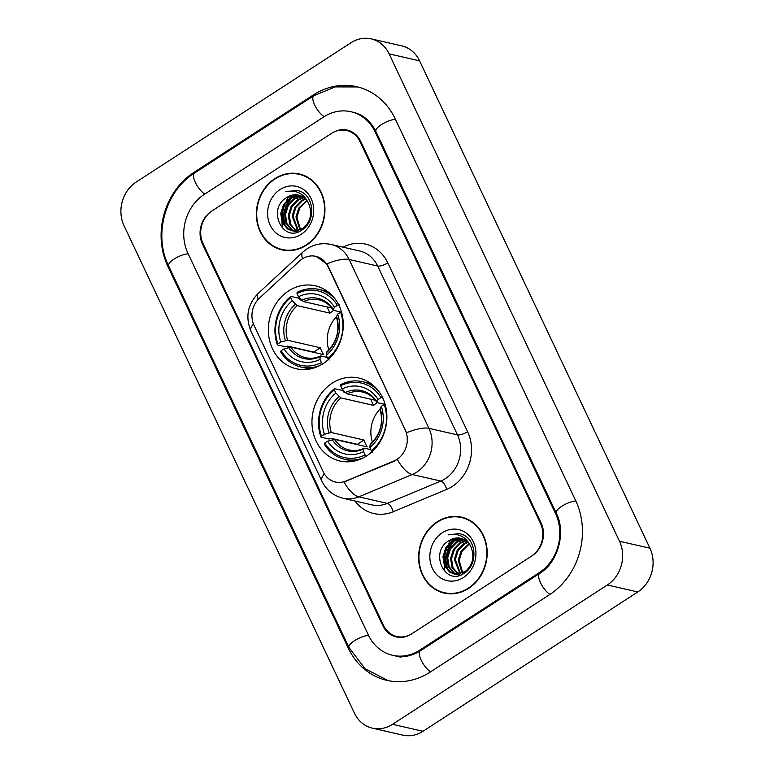 <?xml version="1.0" encoding="UTF-8"?>
<svg xmlns="http://www.w3.org/2000/svg" width="774" height="774" viewBox="0 0 774 774"><rect width="100%" height="100%" fill="white"/><g stroke="black" fill="none" stroke-linecap="round" stroke-linejoin="round"><path stroke-width="1.16" d="M332.23 383.149A42.56 37.181 -77.1 0 0 312.183 426.658A42.56 37.181 -77.1 0 0 339.921 461.014A42.56 37.181 -77.1 0 0 366.615 455.915A42.56 37.181 -77.1 0 0 386.661 412.416A42.56 37.181 -77.1 0 0 358.913 378.051A42.56 37.181 -77.1 0 0 332.23 383.149M288.615 290.898A42.56 37.181 -77.1 0 0 268.568 334.397A42.56 37.181 -77.1 0 0 296.316 368.763A42.56 37.181 -77.1 0 0 323.01 363.664A42.56 37.181 -77.1 0 0 343.056 320.155A42.56 37.181 -77.1 0 0 315.308 285.799A42.56 37.181 -77.1 0 0 288.615 290.898M302.228 258.932A21.682 18.944 -77.1 0 0 299.422 261.119L259.454 298.116A21.682 18.944 -77.1 0 0 254.066 325.457L323.28 471.879A21.682 18.944 -77.1 0 0 335.403 482.009A21.682 18.944 -77.1 0 0 345.92 481.041L393.898 460.994A21.682 18.944 -77.1 0 0 405.17 429.831L327.953 266.469A21.682 18.944 -77.1 0 0 315.831 256.329A21.682 18.944 -77.1 0 0 302.228 258.932M451.01 539.575A40.151 35.082 -77.1 0 0 448.552 544.093A40.151 35.082 -77.1 0 1 451.01 539.575M447.256 547.121A40.151 35.082 -77.1 0 0 444.208 562.156A40.151 35.082 -77.1 0 1 447.256 547.121M444.218 565.194A40.151 35.082 -77.1 0 0 444.76 570.641A40.151 35.082 -77.1 0 1 444.218 565.194M288.779 196.364A40.151 35.082 -77.1 0 0 286.322 200.882A40.151 35.082 -77.1 0 1 288.779 196.364M285.026 203.92A40.151 35.082 -77.1 0 0 281.978 218.955A40.151 35.082 -77.1 0 1 285.026 203.92M281.988 221.983A40.151 35.082 -77.1 0 0 282.52 227.43A40.151 35.082 -77.1 0 1 281.988 221.983M540.494 523.418L360.084 141.768A24.091 21.043 -77.1 0 0 346.617 130.506A24.091 21.043 -77.1 0 0 331.514 133.399L212.163 210.799A24.091 21.043 -77.1 0 0 203.059 243.617L383.459 625.266A24.091 21.043 -77.1 0 0 396.927 636.518A24.091 21.043 -77.1 0 0 412.039 633.635L531.38 556.225A24.091 21.043 -77.1 0 0 540.494 523.418M419.827 650.112L539.168 572.702A43.363 37.887 -77.1 0 0 555.568 513.636L375.167 131.986A43.363 37.887 -77.1 0 0 350.922 111.727A43.363 37.887 -77.1 0 0 323.726 116.922L204.375 194.322A43.363 37.887 -77.1 0 0 187.976 253.388L368.385 635.038A43.363 37.887 -77.1 0 0 392.631 655.307A43.363 37.887 -77.1 0 0 419.827 650.112L421.008 650.383M607.348 584.989A32.121 28.067 -77.1 0 0 619.5 541.239L389.119 53.88A32.121 28.067 -77.1 0 0 371.162 38.864A32.121 28.067 -77.1 0 0 351.019 42.715L136.195 182.045A32.121 28.067 -77.1 0 0 124.053 225.795L354.424 713.154A32.121 28.067 -77.1 0 0 372.381 728.16A32.121 28.067 -77.1 0 0 392.524 724.309L607.348 584.989L637.805 591.955A32.121 28.067 -77.1 0 0 649.947 548.205L419.576 60.846A32.121 28.067 -77.1 0 0 401.619 45.84L371.162 38.864M372.381 728.16L402.838 735.136A32.121 28.067 -77.1 0 0 422.981 731.285L637.805 591.955M549.55 594.674A69.05 60.333 -77.1 0 0 575.672 500.604L395.262 118.954A69.05 60.333 -77.1 0 0 356.65 86.678A69.05 60.333 -77.1 0 0 313.344 94.96L193.993 172.36A69.05 60.333 -77.1 0 0 167.881 266.43L348.281 648.08A69.05 60.333 -77.1 0 0 386.894 680.356A69.05 60.333 -77.1 0 0 430.209 672.074L549.55 594.674M274.915 178.62A38.942 34.027 -77.1 0 0 256.571 218.423A38.942 34.027 -77.1 0 0 281.968 249.867A38.942 34.027 -77.1 0 0 306.398 245.203A38.942 34.027 -77.1 0 0 324.741 205.391A38.942 34.027 -77.1 0 0 299.344 173.947A38.942 34.027 -77.1 0 0 274.915 178.62M279.888 248.899A38.942 34.027 -77.1 0 0 283.497 250.176M437.155 521.831A38.942 34.027 -77.1 0 0 418.811 561.634A38.942 34.027 -77.1 0 0 444.199 593.077A38.942 34.027 -77.1 0 0 468.628 588.414A38.942 34.027 -77.1 0 0 486.972 548.602A38.942 34.027 -77.1 0 0 461.585 517.158A38.942 34.027 -77.1 0 0 437.155 521.831M442.128 592.11A38.942 34.027 -77.1 0 0 445.737 593.387M316.198 256.417L326.773 263.915L328.321 266.546L406.592 432.772A28.106 9.143 -25.3 0 1 428.951 428.351A32.121 28.067 102.9 0 1 416.799 472.101A32.121 28.067 102.9 0 1 412.242 474.52L358.788 496.85A32.121 28.067 102.9 0 1 343.201 498.292L371.752 504.832A32.121 28.067 -77.1 0 0 387.339 503.39L440.793 481.051A32.121 28.067 -77.1 0 0 445.35 478.642A32.121 28.067 -77.1 0 0 457.502 434.891L377.683 266.033A32.121 28.067 -77.1 0 0 359.726 251.018L331.175 244.478A32.121 28.067 102.9 0 1 349.132 259.493A28.106 9.143 154.7 0 0 326.773 263.915M399.694 457.598L394.45 461.12L344.014 481.97A28.106 11.591 67.3 0 0 358.788 496.85L387.339 503.39A8.03 3.309 -112.7 0 1 393.25 511.73A40.151 35.082 102.9 0 1 355.043 501.001M532.009 555.819A24.091 21.043 -77.1 0 0 541.123 523.011L360.713 141.361A24.091 21.043 -77.1 0 0 347.245 130.1A24.091 21.043 -77.1 0 0 332.143 132.993L211.534 211.205A24.091 21.043 -77.1 0 0 202.43 244.023L382.83 625.673A24.091 21.043 -77.1 0 0 396.298 636.925A24.091 21.043 -77.1 0 0 411.41 634.041L532.009 555.819M463.094 517.545A38.942 34.027 -77.1 0 0 459.292 517.129M300.863 174.334A38.942 34.027 -77.1 0 0 297.052 173.927M304.463 175.621A38.545 33.679 -77.1 0 0 302.305 175.04L299.257 174.344A38.545 33.679 -77.1 0 0 275.08 178.958A38.545 33.679 -77.1 0 0 256.929 218.355A38.545 33.679 -77.1 0 0 282.055 249.48A38.545 33.679 -77.1 0 0 306.233 244.855A38.545 33.679 -77.1 0 0 324.383 205.458A38.545 33.679 -77.1 0 0 299.257 174.344M299.993 230.023L295.949 216.991L298.774 208.013L306.814 200.534M300.544 229.781L296.897 217.213L299.732 208.235L306.165 201.617A18.15 15.857 -77.1 0 1 307.172 201.017M297.826 230.739L292.137 216.12L294.971 207.142L301.405 200.534L305.256 198.783M298.358 230.594L293.094 216.343L295.92 207.364L302.353 200.747L305.653 199.179M297.555 231.958L296.2 231.32M295.755 231.078L289.776 224.17L288.334 215.249L291.159 206.271L297.593 199.663L303.611 197.399M296.258 231.02L290.734 224.383L289.283 215.462L292.117 206.494L298.551 199.876L304.027 197.718M297.767 231.968L294.207 231.262M293.752 231.087L291.227 229.752L285.974 223.299L284.522 214.379L287.357 205.4L293.791 198.792L301.889 196.344M296.094 231.765L294.701 231.3M294.246 231.107L292.175 229.965L286.922 223.512L285.48 214.592L288.305 205.613L294.739 199.005L302.324 196.577M308.662 203.572A18.15 15.857 -77.1 0 0 298.512 195.087A18.15 15.857 -77.1 0 0 287.125 197.264C266.169 208.593 282.936 243.558 301.618 230.197C315.473 222.525 314.873 197.476 300.728 191.497L297.419 190.385L285.887 191.652C296.355 189.591 303.95 193.568 308.662 203.572C312.59 213.614 310.626 221.925 302.75 228.514L291.817 230.797L287.415 228.881L282.171 222.428L280.72 213.508L283.545 204.53L289.979 197.921L300.109 195.551M303.514 228.862L291.817 230.797M292.291 230.894L288.373 229.094L283.12 222.641L281.668 213.721L284.503 204.742L290.937 198.134L300.564 195.725M287.125 197.264L298.735 195.135M280.082 189.524A26.181 22.872 -77.1 0 0 270.174 225.195A26.181 22.872 -77.1 0 0 301.241 234.29A26.181 22.872 -77.1 0 0 311.138 198.628A26.181 22.872 -77.1 0 0 280.082 189.524M282.055 249.48L285.103 250.176A38.545 33.679 -77.1 0 0 287.299 250.592M285.887 191.652L297.497 190.394M285.219 226.163L283.323 215.027L285.974 205.323L292.233 197.409M284.193 224.692L282.849 214.92L290.521 198.396M466.703 518.832A38.545 33.679 -77.1 0 0 464.535 518.251L461.488 517.545A38.545 33.679 -77.1 0 0 437.32 522.169A38.545 33.679 -77.1 0 0 419.16 561.566A38.545 33.679 -77.1 0 0 444.295 592.691A38.545 33.679 -77.1 0 0 468.464 588.066A38.545 33.679 -77.1 0 0 486.623 548.669A38.545 33.679 -77.1 0 0 461.488 517.545M462.223 573.234L458.179 560.202L461.014 551.223L469.044 543.735M462.784 572.983L459.127 560.415L461.962 551.446L468.396 544.828A18.15 15.857 -77.1 0 1 469.402 544.228M460.056 573.95L454.377 559.331L457.202 550.353L463.636 543.745L467.486 541.994M460.588 573.805L455.325 559.544L458.15 550.566L464.594 543.958L467.893 542.39M459.795 575.169L458.431 574.531M457.985 574.279L452.016 567.381L450.565 558.46L453.4 549.482L459.833 542.874L465.842 540.61M458.498 574.231L452.964 567.594L451.523 558.673L454.348 549.695L460.782 543.087L466.267 540.929M459.998 575.179L456.447 574.463M455.983 574.298L453.458 572.963L448.204 566.51L446.762 557.59L449.588 548.611L456.021 541.994L464.129 539.546M458.334 574.976L456.931 574.511M456.476 574.318L454.415 573.176L449.162 566.723L447.711 557.802L450.545 548.824L456.979 542.216L464.564 539.788M470.902 546.783A18.15 15.857 -77.1 0 0 460.753 538.298A18.15 15.857 -77.1 0 0 449.365 540.475C428.399 551.804 445.176 586.769 463.858 573.408C477.703 565.736 477.103 540.687 462.958 534.708L459.659 533.596L448.127 534.863C458.595 532.802 466.18 536.769 470.902 546.783C474.83 556.825 472.856 565.136 464.981 571.725L454.048 574.008L449.655 572.092L444.402 565.639L442.951 556.719L445.785 547.74L452.219 541.123L462.349 538.762M465.745 572.073L454.048 574.008M454.522 574.105L450.603 572.305L445.35 565.852L443.908 556.932L446.733 547.953L453.167 541.345L462.794 538.936M449.365 540.475L460.965 538.346M442.312 532.735A26.181 22.872 -77.1 0 0 432.414 568.406A26.181 22.872 -77.1 0 0 463.471 577.501A26.181 22.872 -77.1 0 0 473.369 541.839A26.181 22.872 -77.1 0 0 442.312 532.735M444.295 592.691L447.333 593.387A38.545 33.679 -77.1 0 0 449.539 593.803M448.127 534.863L459.727 533.605M447.449 569.364L445.553 558.238L448.204 548.534L454.464 540.62M446.424 567.903L445.079 558.131L452.751 541.606M336.438 316.847A29.712 25.958 -77.1 0 0 328.853 349.993M322.874 364.148L321.462 362.59A38.216 33.398 -77.1 0 1 281.126 350.777L284.039 348.89A34.53 30.167 -77.1 0 0 319.952 359.417L320.204 356.679L321.065 355.972L327.199 357.375M313.838 352.383A38.139 33.33 102.9 0 1 313.731 352.064L287.464 346.055L285.529 346.771L277.382 344.904L277.885 343.917A38.216 33.398 -77.1 0 1 290.743 297.603L292.243 300.786A34.53 30.167 -77.1 0 0 280.788 342.031L287.657 340.27L320.368 347.758A29.712 25.958 -77.1 0 0 323.619 354.618L290.908 347.129L284.039 348.89M341.024 312.077L333.72 310.403A29.712 25.958 -77.1 0 0 333.014 310.858A29.712 25.958 -77.1 0 0 329.985 313.131L297.274 305.643L292.243 300.786M290.743 297.603L290.85 296.403L298.996 298.271L300.293 299.857L301.667 300.167M281.126 350.777L280.623 351.773A39.822 34.801 -77.1 0 0 301.115 367.06L309.261 368.927A39.822 34.801 -77.1 0 0 309.706 369.024M301.115 367.06A39.822 34.801 -77.1 0 0 319.759 365.551M290.85 296.403A39.822 34.801 -77.1 0 0 277.382 344.904M329.153 360.074L327.741 358.517A38.216 33.398 -77.1 0 0 340.599 312.212L341.469 311.932M327.741 358.517L326.241 355.343A34.53 30.167 -77.1 0 0 337.687 314.099L340.599 312.212M319.952 359.417L321.462 362.59M280.788 342.031L277.885 343.917M337.687 314.099L336.545 316.353L336.961 317.263M327.344 351.889L326.483 352.596L326.241 355.343M288.634 347.429A30.883 26.984 -77.1 0 0 320.204 356.679L321.065 355.972M327.479 291.382A39.822 34.801 -77.1 0 0 327.034 291.276L318.888 289.418A39.822 34.801 -77.1 0 0 297.129 292.33L297.023 293.53A38.216 33.398 -77.1 0 1 337.348 305.343L339.37 304.704M335.016 298.89A39.822 34.801 -77.1 0 0 318.888 289.418M337.348 305.343L334.445 307.23A34.53 30.167 -77.1 0 0 298.522 296.713L297.023 293.53M298.522 296.713L301.734 300.244A30.883 26.984 -77.1 0 1 333.304 309.494L333.72 310.403L333.304 309.494L334.445 307.23M301.734 300.244L303.553 301.57L331.736 308.013M327.063 306.949L329.985 313.131M320.368 347.758L313.731 352.064M380.053 409.098A29.712 25.958 -77.1 0 0 372.458 442.254M366.479 456.399L365.067 454.851A38.216 33.398 -77.1 0 1 324.741 443.038L327.644 441.151A34.53 30.167 -77.1 0 0 363.567 451.668L363.809 448.93L364.67 448.223L370.804 449.626M357.453 444.644A38.139 33.33 102.9 0 1 357.336 444.324L331.069 438.307L329.134 439.032L320.987 437.165L321.491 436.168A38.216 33.398 -77.1 0 1 334.349 389.864L335.848 393.037A34.53 30.167 -77.1 0 0 324.403 434.282L331.272 432.521L363.983 440.009A29.712 25.958 -77.1 0 0 367.224 446.879L334.513 439.39L327.644 441.151M384.639 404.328L377.325 402.654A29.712 25.958 -77.1 0 0 376.628 403.109A29.712 25.958 -77.1 0 0 373.59 405.382L340.889 397.894L335.848 393.037M334.349 389.864L334.455 388.654L342.601 390.522L343.898 392.108L345.272 392.428M324.741 443.038L324.238 444.024A39.822 34.801 -77.1 0 0 344.72 459.311L352.867 461.178A39.822 34.801 -77.1 0 0 353.321 461.275M344.72 459.311A39.822 34.801 -77.1 0 0 363.364 457.802M334.455 388.654A39.822 34.801 -77.1 0 0 320.987 437.165M372.758 452.326L371.346 450.778A38.216 33.398 -77.1 0 0 384.204 404.463L385.075 404.183M371.346 450.778L369.846 447.595A34.53 30.167 -77.1 0 0 381.301 406.35L384.204 404.463M363.567 451.668L365.067 454.851M324.403 434.282L321.491 436.168M381.301 406.35L380.15 408.604L380.566 409.514M370.959 444.15L370.088 444.857L369.846 447.595M332.239 439.68A30.883 26.984 -77.1 0 0 363.809 448.93L364.67 448.223M371.094 383.643A39.822 34.801 -77.1 0 0 370.64 383.536L362.493 381.669A39.822 34.801 -77.1 0 0 340.734 384.581L340.628 385.791A38.216 33.398 -77.1 0 1 380.963 397.604L382.985 396.956M378.631 391.141A39.822 34.801 -77.1 0 0 362.493 381.669M380.963 397.604L378.051 399.49A34.53 30.167 -77.1 0 0 342.127 388.964L340.628 385.791M342.127 388.964L345.339 392.495A30.883 26.984 -77.1 0 1 376.909 401.745L377.325 402.654L376.909 401.745L378.051 399.49M345.339 392.495L347.168 393.821L375.342 400.274M370.669 399.2L373.59 405.382M363.983 440.009L357.336 444.324M345.92 481.041L346.471 481.167M393.898 460.994L394.45 461.12M575.856 500.991A12.848 4.18 154.7 0 0 562.369 505.896A12.848 4.18 154.7 0 0 556.283 513.133C566.355 532.493 557.899 562.621 539.652 573.428L420.311 650.837C411.855 656.081 403.389 657.745 394.914 655.83M549.975 594.393A12.848 4.644 -123 0 1 540.765 583.257A12.848 4.644 -123 0 1 539.652 573.428M430.634 671.793A12.848 4.644 -123 0 1 421.424 660.657A12.848 4.644 -123 0 1 420.311 650.837M388.026 680.598L365.076 668.726L349.006 647.567A12.848 4.18 -25.3 0 1 355.092 640.33A12.848 4.18 -25.3 0 1 368.569 635.435M349.006 647.567L168.597 265.917A12.848 4.18 -25.3 0 1 174.682 258.68A12.848 4.18 -25.3 0 1 188.169 253.785M168.597 265.917C153.107 234.928 165.268 191.12 194.477 173.086A12.848 4.644 57 0 0 195.59 182.916A12.848 4.644 57 0 0 204.8 194.051M194.477 173.086L313.828 95.686A12.848 4.644 57 0 0 314.941 105.506A12.848 4.644 57 0 0 324.151 116.651M395.446 119.341A12.848 4.18 154.7 0 0 381.969 124.246A12.848 4.18 154.7 0 0 375.883 131.483L556.283 513.133M649.947 548.205L619.5 541.239M422.981 731.285L392.524 724.309M419.576 60.846L389.119 53.88M349.364 648.322L348.281 648.08M168.955 266.672L167.881 266.43M195.183 172.631L193.993 172.36M314.534 95.231L313.344 94.96M540.349 572.973L539.168 572.702M556.632 513.878L555.568 513.636M376.241 132.238L375.167 131.986M467.583 431.689A8.03 2.612 -25.3 0 1 457.502 434.891L428.951 428.351L349.132 259.493L377.683 266.033A8.03 2.612 -25.3 0 0 387.764 262.831L467.583 431.689A40.151 35.082 102.9 0 1 452.403 486.382A40.151 35.082 102.9 0 1 446.704 489.391L393.25 511.73M331.175 244.478C322.535 242.668 314.505 244.1 307.094 248.783L302.769 252.14A28.106 8.417 47.2 0 0 302.537 258.729M324.374 473.882A28.106 9.143 154.7 0 0 321.82 481.031C326.27 490.029 333.401 495.786 343.201 498.292M321.82 481.031L250.921 331.049A28.106 9.143 -25.3 0 1 253.427 323.958M250.921 331.049C245.194 316.895 247.632 304.327 258.245 293.356A28.106 8.417 47.2 0 0 257.916 299.683M397.401 459.495A28.106 11.591 67.3 0 0 412.242 474.52L440.793 481.051A8.03 3.309 -112.7 0 1 446.704 489.391M343.008 247.196A40.151 35.082 102.9 0 1 387.764 262.831M290.908 347.129A29.712 25.958 -77.1 0 0 305.682 357.723C310.616 358.846 315.579 358.265 320.571 355.992M297.274 305.643A29.712 25.958 -77.1 0 0 287.657 340.27M326.483 352.596A30.883 26.984 -77.1 0 0 336.545 316.353M295.455 304.317A30.883 26.984 -77.1 0 0 285.383 340.56M333.255 310.132C329.56 304.617 324.78 301.173 318.936 299.809A29.712 25.958 -77.1 0 0 303.553 301.57M334.513 439.39A29.712 25.958 -77.1 0 0 349.287 449.984C354.231 451.097 359.194 450.516 364.177 448.252M340.889 397.894A29.712 25.958 -77.1 0 0 331.272 432.521M370.088 444.857A30.883 26.984 -77.1 0 0 380.15 408.604M339.06 396.569A30.883 26.984 -77.1 0 0 328.998 432.821M376.87 402.383C373.165 396.868 368.395 393.434 362.551 392.06A29.712 25.958 -77.1 0 0 347.168 393.821M357.772 86.949L335.19 86.911L313.828 95.686M353.205 112.249C362.996 114.542 370.553 120.957 375.883 131.483M401 657.223L392.631 655.307M302.769 252.14L258.245 293.356M326.734 351.996C336.777 342.331 340.018 330.633 336.458 316.895M370.34 444.257C380.382 434.591 383.623 422.885 380.063 409.146"/></g></svg>
